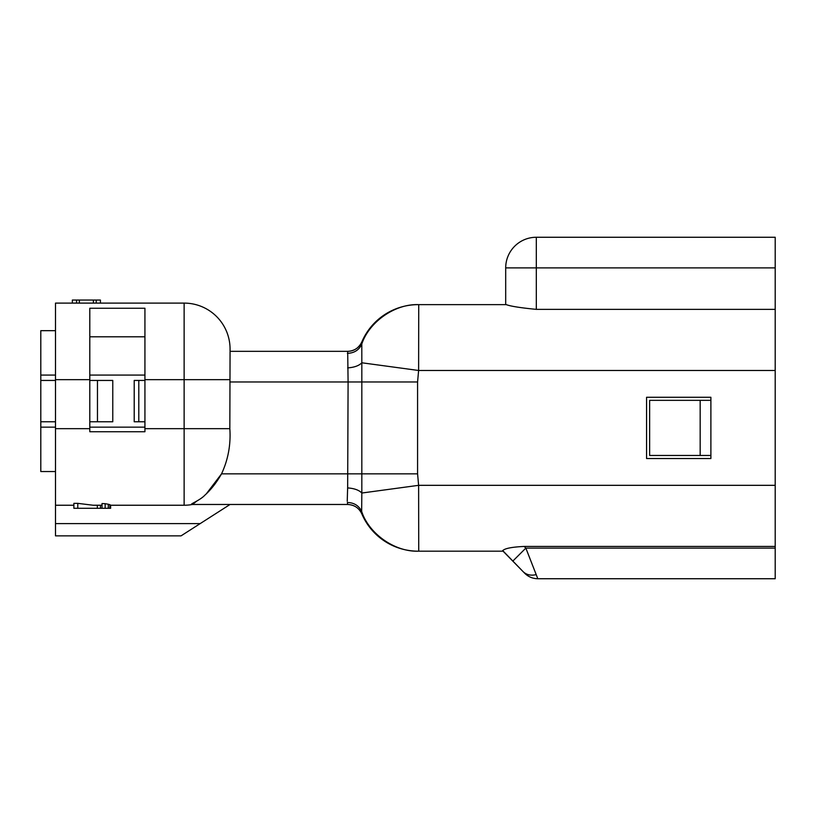 <?xml version="1.0" encoding="UTF-8"?>
<svg xmlns="http://www.w3.org/2000/svg" width="816" height="816" viewBox="0 0 816 816"><rect width="100%" height="100%" fill="white"/><g stroke="black" fill="none" stroke-linecap="round" stroke-linejoin="round"><path stroke-width="1.22" d="M196.676 501.197L192.454 504.472A45.941 45.941 0 0 1 184.13 505.237A45.941 45.941 0 0 0 192.484 504.472L191.689 504.472C189.516 504.217 199.981 500.432 204.867 495.179C211.089 489.59 216.648 482.47 221.544 473.841C228.154 459.602 230.918 444.547 229.837 428.675L230.061 351.339L347.687 351.339L348.095 381.97L417.578 381.97L418.618 370.484L418.73 304.643L418.19 304.643L506.318 304.643C510.52 306.245 520.526 307.826 536.316 309.366L775.2 309.366L775.2 578.738L537.805 578.738L525.851 548.107L775.2 548.107M536.316 237.262A30.631 30.631 0 0 0 505.696 267.893L536.316 267.893L536.316 237.262L775.2 237.262L775.2 309.366M646.568 397.28L646.568 458.531L710.889 458.531L710.889 397.28L646.568 397.28M360.611 344.24L361.794 342.006A15.31 15.31 0 0 1 347.687 351.339C354.215 351.043 358.918 347.922 361.794 342.006L361.825 362.783L418.618 370.484L775.2 370.484M347.626 367.894C354.277 367.424 359.009 365.721 361.825 362.783L361.825 493.027L418.618 485.326L775.2 485.326M347.392 353.338C354.144 353.114 358.897 350.125 361.661 344.403C368.944 321.861 395.179 303.583 418.73 304.643L418.19 304.643A61.251 61.251 0 0 0 361.794 342.006M144.932 428.675L144.932 308.244L89.801 308.244L89.801 379.675L55.498 379.675L55.498 303.103L184.13 303.103L184.13 428.675L144.932 428.675L144.932 431.735L89.801 431.735L89.801 379.675M72.349 303.103L72.349 300.043L100.419 300.043L100.419 303.103M76.551 303.103L76.551 300.043M79.366 303.103L79.366 300.043M93.401 303.103L93.401 300.043M96.206 303.103L96.206 300.043M229.837 381.97L348.095 381.97L347.657 487.56M200.185 523.607L181.06 535.857L55.498 535.857L55.498 523.607L200.185 523.607L230.061 504.472L347.687 504.472L347.392 502.472C354.134 502.697 358.887 505.675 361.661 511.408L361.825 493.027C359.03 490.1 354.297 488.396 347.626 487.917L347.239 501.228M361.661 511.408C368.954 533.97 395.199 552.228 418.73 551.177L418.19 551.177L418.73 551.177L418.618 485.326L417.578 473.841L417.578 381.97M347.687 504.472C354.44 504.91 359.142 508.031 361.794 513.815A61.251 61.251 0 0 0 418.19 551.177A61.251 61.251 0 0 1 361.794 513.815C358.918 507.889 354.215 504.778 347.687 504.472L191.689 504.472M417.578 473.841L221.544 473.841L206.305 493.853M230.061 349.044A45.941 45.941 0 0 0 184.13 303.103A45.941 45.941 0 0 1 230.061 349.044L230.061 353.522M502.687 550.555L523.168 571.71C526.524 574.862 530.859 575.841 536.163 574.637C530.849 575.841 526.524 574.872 523.168 571.71L502.636 550.729C504.645 548.444 511.836 547.016 524.198 546.445L775.2 546.445M524.739 573.281L524.81 573.352C528.38 576.841 532.715 578.636 537.805 578.738M418.73 551.177L502.636 551.177M512.866 561.041L525.851 548.107L524.198 546.445M524.81 573.352L523.168 571.71M144.932 336.794L89.801 336.794M73.879 505.237L55.498 505.237L55.498 379.675M100.46 505.237L100.46 508.297L73.879 508.297L73.879 503.36L77.785 503.36L77.785 508.297M109.844 508.297L109.844 504.686L110.629 505.145L110.629 508.297L100.46 508.297M97.328 505.237L97.328 508.297M109.844 504.686L108.283 504.247L108.283 508.297M108.283 504.247L105.152 503.686L105.152 508.297M105.152 503.686L102.02 503.533L102.02 508.297M102.02 505.237L93.146 505.237L77.785 503.36M184.13 505.237L110.629 505.237L184.13 505.237L184.13 428.675L229.837 428.675M55.498 523.607L55.498 505.237M505.696 267.893L505.696 304.643L418.73 304.643M700.169 400.34L649.638 400.34L649.638 455.471L700.169 455.471L700.169 400.34L710.889 400.34M700.169 455.471L710.889 455.471M138.802 421.78L138.802 380.44L134.212 380.44L134.212 421.78L144.932 421.78M144.932 380.44L138.802 380.44M97.461 421.78L112.771 421.78L112.771 380.44L97.461 380.44L97.461 421.78L89.801 421.78M97.461 380.44L89.801 380.44M55.498 380.44L40.8 380.44L40.8 421.78L55.498 421.78M40.8 380.44L40.8 330.674L55.498 330.674M55.498 471.546L40.8 471.546L40.8 421.78M229.847 379.675L144.932 379.675M89.801 428.675L55.498 428.675M536.316 309.366L536.316 267.893L775.2 267.893M144.932 427.145L89.801 427.145M144.932 375.074L89.801 375.074M55.498 375.074L40.8 375.074M55.498 427.145L40.8 427.145M347.687 351.339L349.717 351.206M351.818 350.778L354.797 349.595M357.602 347.698L360.101 345.005"/></g></svg>

